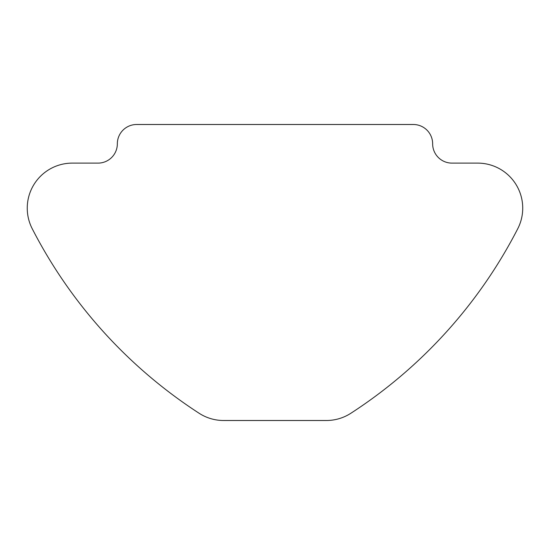 <?xml version="1.0" encoding="UTF-8"?>
<svg xmlns="http://www.w3.org/2000/svg" width="545" height="545" viewBox="0 0 545 545"><rect width="100%" height="100%" fill="white"/><g stroke="black" fill="none" stroke-linecap="round" stroke-linejoin="round"><path stroke-width="0.82" d="M27.25 208.149A45.044 45.044 0 0 0 32.23 228.737A482.604 482.604 0 0 0 199.116 413.26A45.044 45.044 0 0 0 223.6 420.502L326.373 420.502A45.044 45.044 0 0 0 350.864 413.26A482.604 482.604 0 0 0 517.75 228.737A45.044 45.044 0 0 0 477.686 163.112L451.941 163.112A19.307 19.307 0 0 1 432.641 143.805A19.307 19.307 0 0 0 413.335 124.498L136.638 124.498A19.307 19.307 0 0 0 117.339 143.805A19.307 19.307 0 0 1 98.032 163.112L72.294 163.112A45.044 45.044 0 0 0 27.25 208.149"/></g></svg>
